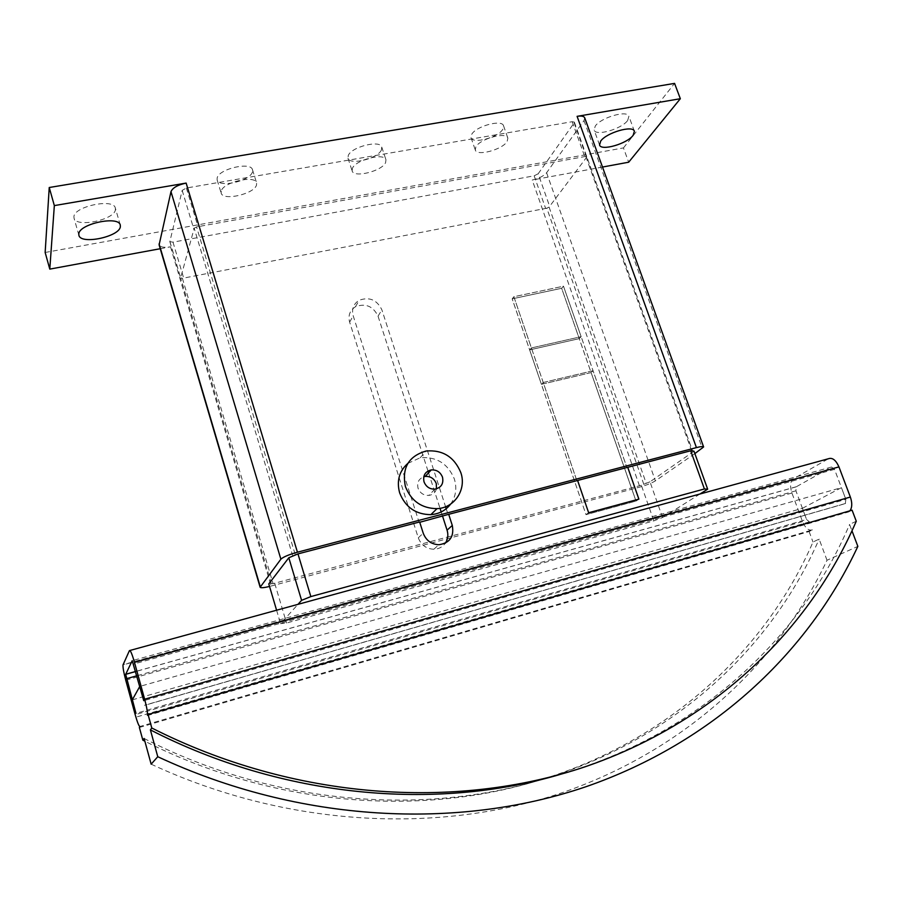 <?xml version="1.0" encoding="UTF-8"?>
<svg xmlns="http://www.w3.org/2000/svg" width="903" height="903" viewBox="0 0 903 903"><rect width="100%" height="100%" fill="white"/><g stroke="black" fill="none" stroke-linecap="round" stroke-linejoin="round"><path stroke-width="0.68" stroke-dasharray="4.51 3.39" d="M627.653 120.471L628.894 116.295C627.461 109.771 600.834 117.525 595.246 126.104L594.151 130.077C595.675 136.522 621.67 129.05 627.653 120.471M115.415 209.586L115.313 208.006C113.722 198.062 73.854 206.437 73.911 216.799L74.035 218.142C75.908 228.03 114.816 219.892 115.415 209.586M407.84 463.386L420.166 457.787C436.442 456.444 447.843 463.51 454.356 478.985C457.121 488.196 455.868 496.571 450.62 504.111M436.476 488.85C435.325 492.643 432.763 494.833 428.79 495.42C423.62 495.521 420.042 493.117 418.055 488.207C416.814 482.665 418.721 478.838 423.767 476.75M252.445 171.931C250.289 181.018 218.831 188.219 217.138 179.945L217.16 177.959C218.842 168.85 251 161.434 252.501 169.753L252.445 171.931M221.201 191.176L221.179 193.129C222.815 201.245 254.307 193.976 256.52 185.036L256.599 182.891C255.143 174.731 222.939 182.214 221.201 191.176M381.427 149.909C377.973 158.578 349.608 165.644 347.994 158.194L348.242 155.576C351.278 146.896 380.276 139.593 381.755 147.099L381.427 149.909M352.407 168.353L352.136 170.927C353.705 178.241 382.104 171.107 385.615 162.574L385.965 159.808C384.531 152.449 355.5 159.797 352.407 168.353M502.881 129.174C498.388 137.448 472.574 144.378 471.039 137.685L471.614 134.513C475.746 126.228 502.136 119.061 503.558 125.81L502.881 129.174M475.87 146.873L475.283 150C476.761 156.569 502.61 149.593 507.159 141.432L507.858 138.125C506.481 131.499 480.057 138.701 475.87 146.873M427.988 471.005L378.041 316.163C373.131 306.185 365.625 303.036 355.511 306.704C349.89 310.293 347.926 315.44 349.63 322.145L418.292 537.827C421.091 545.028 426.261 548.843 433.801 549.261C438.7 549.092 442.549 547.06 445.348 543.188M419.635 521.957L419.139 522.431L353.208 315.858C351.481 309.086 353.468 303.893 359.146 300.281C369.338 296.59 376.923 299.785 381.89 309.853L445.574 506.752M139.367 727.468L809.111 531.517L812.384 529.892L140.021 726.486M132.278 699.87L802.417 508.31L806.571 519.496L809.404 521.866L806.571 519.496L135.981 713.393M809.404 521.866L137.358 716.756M802.417 508.31L841.438 487.654L139.807 686.404L143.746 700.694L845.851 499.348L845.332 503.603L144.514 705.356M845.332 503.603L845.851 499.348L841.438 487.654M147.324 715.582L848.493 511.978L852.093 510.184M856.27 521.223L849.576 524.44L852.003 530.862M151.151 764.175C286.951 827.396 439.129 834.451 562.614 792.552C686.054 749.817 778.488 662.712 827.013 560.255L857.85 546.36M827.013 560.255L819.134 539.08L813.005 542.026C767.144 647.519 672.78 737.74 545.818 778.217M809.111 531.517L813.005 542.026M543.448 778.973C422.728 817.475 274.072 806.74 144.852 741.205M559.352 774.672C698.561 734.658 801.333 637.857 849.576 524.44M144.108 738.473C274.117 805.081 423.936 816.583 545.728 778.386M548.098 777.652C677.103 737.22 772.855 645.893 819.134 539.08M845.851 499.348L834.519 469.357L831.516 467.02L796.186 486.841L795.915 490.814L806.571 519.496M699.983 493.997L669.439 513.175L283.756 620.113L297.99 604.344M812.384 529.892C808.648 530.93 805.363 528.165 802.53 521.573L791.931 493.027C789.888 486.638 790.204 482.01 792.902 479.132L828.39 458.758M848.493 511.978L849.926 510.816M793.387 478.804L669.439 513.175L662.565 517.498L653.84 520.862L286.533 623.025L280.573 623.646L283.756 620.113L123.09 664.664M694.012 451.218L649.991 481.818L662.565 517.498M446.206 508.728L448.17 514.812M428.575 472.822L440.021 508.299M441.195 511.945L442.594 516.279M691.642 450.902L585.787 156.4L586.848 156.987L692.522 450.902M641.344 485.261L273.09 583.654L182.406 278.316L546.812 208.198L643.805 484.279L641.344 485.261L653.84 520.862M182.406 278.316L180.656 277.91L271.408 583.756L268.789 583.914M292.786 556.09L194.19 228.222L180.656 277.91M194.19 228.222L196.561 226.924L295.349 555.006M585.787 156.4L196.561 226.924M649.991 481.818L646.221 483.319L549.08 207.08L586.848 156.987M549.08 207.08L546.812 208.198M588.654 512.769L585.991 514.676L636.028 501.075L638.884 499.133M627.72 467.302L627.021 467.833L593.057 370.738L543.234 382.488L576.961 480.983L577.593 480.475L576.938 480.983L513.863 296.737L563.495 286.183L561.666 288.283L512.17 298.848L513.863 296.737L531.415 347.948L529.643 349.89L512.193 298.848L513.875 296.748L563.483 286.183L627.043 467.822L627.732 467.314M588.643 512.746L586.002 514.631L512.17 298.848L561.655 288.294L636.028 501.075M274.794 583.541L286.533 623.025M276.589 610.214L280.573 623.646M563.483 286.183L561.655 288.294L579.241 338.636L581.148 336.672L563.483 286.183M531.415 347.948L581.148 336.672L531.415 347.948L543.234 382.488L541.428 384.328L543.234 382.488L593.057 370.738L591.104 372.589L541.428 384.328L529.643 349.89L579.241 338.636L529.643 349.89L531.415 347.948M635.994 501.041L591.104 372.589L541.428 384.328L586.002 514.631L635.994 501.041L638.76 499.167M581.148 336.672L579.241 338.636L591.104 372.589L593.057 370.738L581.148 336.672M538.165 173.782L574.15 122.864L574.342 122.119L572.209 121.702L186.379 188.016L182.18 190.375L169.832 241.632L172.992 242.162L534.158 175.814L538.165 173.782L549.69 206.505M694.87 453.599L655.386 480.881C651.831 483.06 646.672 485.114 639.888 487.056L269.546 586.465M273.09 583.654L271.408 583.756M419.139 522.431L419.737 522.284M646.221 483.319L643.805 484.279M584.715 117.819L584.004 120.573L546.597 172.744C543.64 176.096 538.854 178.523 532.228 180.024L639.888 487.056M160.237 248.72L170.509 246.824C164.098 247.84 160.294 247.196 159.109 244.905M45.15 252.468L623.454 147.911L628.68 162.201M623.454 147.911L674.575 83.392M602.493 167.044L532.228 180.024M418.292 537.827L423.214 533.165M378.041 316.163L381.89 309.853M349.63 322.145L353.208 315.858M795.915 490.814L136.884 675.783M834.519 469.357L133.655 664.055M802.53 521.573L135.19 714.691M791.931 493.027L125.743 680.196M831.516 467.02L132.335 660.646M796.333 486.74L135.698 671.46M574.15 122.864L586.611 157.551M572.209 121.702L584.704 156.49M186.379 188.016L197.994 226.551M534.158 175.814L545.649 208.503M172.992 242.162L183.693 278.158M169.832 241.327L180.544 277.435M182.18 190.375L193.761 228.877M584.004 120.573L702.365 448.43M546.597 172.744L655.386 480.881M170.509 246.824L271.126 586.058M634.391 131.251L628.894 116.295M120.28 225.084L115.313 208.006M217.138 179.945L221.179 193.129M347.994 158.194L352.136 170.927M471.039 137.685L475.283 150M433.801 549.261L438.892 544.746M355.511 306.704L359.146 300.281M792.902 479.132L123.011 664.913M849.305 511.437L147.618 715.142M845.558 503.456L144.548 705.254M796.186 486.841L135.71 671.527M574.342 122.119L692.567 450.947M503.558 125.81L507.858 138.125M381.755 147.099L385.965 159.808M252.501 169.753L256.599 182.891M434.907 489.144L428.79 495.42M420.166 457.787L426.137 451.015M169.832 241.632L180.544 277.718M78.911 235.333L74.035 218.142M599.558 145.011L594.151 130.077"/><path stroke-width="1.35" d="M600.687 141.116C606.342 132.685 633.026 124.896 634.391 131.251L633.116 135.348C627.066 143.78 601.026 151.298 599.558 145.011L600.687 141.116M78.809 234.024C78.821 223.899 118.756 215.377 120.28 225.084L120.359 226.63C119.693 236.71 80.717 244.984 78.911 235.333L78.809 234.024M450.62 504.111C445.721 510.466 439.129 513.976 430.844 514.654C415.752 514.484 405.357 507.226 399.657 492.891C396.462 481.006 399.194 471.163 407.84 463.386M405.402 486.548C411.192 501.086 421.735 508.445 437.018 508.637C454.683 508.028 466.795 489.302 460.79 472.529C454.175 456.839 442.628 449.671 426.137 451.015C408.574 456.094 401.666 467.946 405.402 486.548M424.026 481.83C422.762 475.463 425.178 471.49 431.273 469.91C436.646 469.639 440.382 472.055 442.493 477.156C443.779 483.692 441.251 487.688 434.907 489.144C429.681 489.245 426.047 486.807 424.026 481.83M423.767 476.75L425.211 476.434C430.517 476.163 434.208 478.545 436.284 483.579L436.476 488.85M419.737 522.284L448.701 514.315L452.29 525.444C454.288 536.596 449.829 543.019 438.892 544.746C431.284 544.317 426.047 540.457 423.214 533.165L419.635 521.957L297.967 553.9L310.846 596.59L704.408 488.963L707.67 489.178L699.983 493.997L297.99 604.344L301.591 600.348L310.846 596.59M445.348 543.188C447.911 539.226 448.486 534.881 447.075 530.163L452.29 525.444M140.021 726.486L139.367 727.468L142.855 740.189L144.108 738.473L151.151 764.175L157.765 756.714L150.395 729.895L151.783 727.999L148.058 714.487L147.46 715.187C147.686 712.478 146.749 707.151 144.638 699.227L134.479 662.362C132.03 653.862 130.348 649.946 129.434 650.611L123.011 664.913C122.819 667.475 123.734 672.566 125.743 680.196L135.19 714.691C137.482 722.761 139.096 726.689 140.021 726.486M143.746 700.694L132.21 660.691L125.698 674.327L135.981 713.393L132.278 699.87L139.807 686.404M148.058 714.487L852.093 510.184L856.27 521.223C809.528 629.651 714.487 722.569 584.783 766.895C455.101 810.397 293.43 799.776 151.783 727.999M852.003 530.862L857.85 546.36C808.524 652.18 713.618 742.458 585.81 786.773C457.979 830.241 299.536 822.859 157.765 756.714M545.818 778.217L543.448 778.973M144.852 741.205L142.855 740.189M150.395 729.895C282.921 797.891 434.919 811.131 559.352 774.672M545.728 778.386L548.098 777.652M849.926 510.816C852.206 507.531 852.353 502.937 850.355 497.045L838.943 466.896C835.873 460.033 832.363 457.324 828.39 458.758L699.983 493.997M692.522 450.902L694.012 451.218L707.67 489.178M445.574 506.752L446.206 508.728M427.988 471.005L428.575 472.822M440.021 508.299L441.195 511.945M442.594 516.279L447.075 530.163M448.701 514.315L577.593 480.475L588.654 512.769L638.884 499.133L627.743 467.302L690.682 450.778L692.567 451.026M690.682 450.778L704.408 488.963M301.591 600.348L288.813 557.761L268.789 583.914L276.589 610.214M288.813 557.761L297.967 553.9M638.85 499.099L627.72 467.302L577.615 480.464L588.643 512.746L638.76 499.167M269.546 586.465C263.89 587.808 260.753 588.067 260.132 587.255L280.878 559.194C283.215 556.982 288.734 554.645 297.437 552.207L696.427 447.606C700.762 446.5 703.166 446.274 703.618 446.94L694.87 453.599M160.237 248.72L49.789 269.117L54.338 205.591L49.236 187.508L674.575 83.392L680.331 98.72L577.096 116.34C581.385 115.686 583.925 116.182 584.715 117.819L703.618 446.94M260.132 587.255L159.109 244.905L170.983 191.65C172.665 187.756 177.722 184.901 186.142 183.083L297.437 552.207M54.338 205.591L186.142 183.083M680.331 98.72L628.68 162.201L602.493 167.044M49.236 187.508L45.15 252.468L49.789 269.117M136.884 675.783L126.476 678.706M297.99 604.344L129.908 650.476M838.943 466.896L134.479 662.362M850.355 497.045L144.638 699.227M135.698 671.46L125.72 674.259M577.096 116.34L696.427 447.606M159.086 243.866L260.29 586.758M170.983 191.65L280.878 559.194M430.844 514.654L437.018 508.637M431.273 469.91L425.211 476.434M135.71 671.527L125.698 674.327"/></g></svg>
